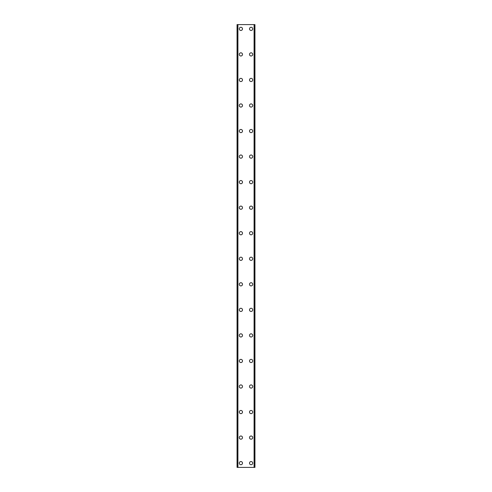 <?xml version="1.0" encoding="UTF-8"?>
<svg xmlns="http://www.w3.org/2000/svg" width="492" height="492" viewBox="0 0 492 492"><rect width="100%" height="100%" fill="white"/><g stroke="black" fill="none" stroke-linecap="round" stroke-linejoin="round"><path stroke-width="0.74" d="M239.297 463.144A1.599 1.599 0 0 1 240.889 461.545A1.599 1.599 0 0 1 242.488 463.144A1.599 1.599 0 0 1 240.889 464.737A1.599 1.599 0 0 1 239.297 463.144M239.297 437.597A1.599 1.599 0 0 1 240.889 435.998A1.599 1.599 0 0 1 242.488 437.597A1.599 1.599 0 0 1 240.889 439.19A1.599 1.599 0 0 1 239.297 437.597M239.297 412.05A1.599 1.599 0 0 1 240.889 410.451A1.599 1.599 0 0 1 242.488 412.05A1.599 1.599 0 0 1 240.889 413.649A1.599 1.599 0 0 1 239.297 412.05M239.297 386.503A1.599 1.599 0 0 1 240.889 384.91A1.599 1.599 0 0 1 242.488 386.503A1.599 1.599 0 0 1 240.889 388.102A1.599 1.599 0 0 1 239.297 386.503M239.297 360.956A1.599 1.599 0 0 1 240.889 359.363A1.599 1.599 0 0 1 242.488 360.956A1.599 1.599 0 0 1 240.889 362.555A1.599 1.599 0 0 1 239.297 360.956M239.297 335.409A1.599 1.599 0 0 1 240.889 333.816A1.599 1.599 0 0 1 242.488 335.409A1.599 1.599 0 0 1 240.889 337.008A1.599 1.599 0 0 1 239.297 335.409M239.297 309.868A1.599 1.599 0 0 1 240.889 308.269A1.599 1.599 0 0 1 242.488 309.868A1.599 1.599 0 0 1 240.889 311.461A1.599 1.599 0 0 1 239.297 309.868M239.297 284.321A1.599 1.599 0 0 1 240.889 282.722A1.599 1.599 0 0 1 242.488 284.321A1.599 1.599 0 0 1 240.889 285.913A1.599 1.599 0 0 1 239.297 284.321M239.297 258.774A1.599 1.599 0 0 1 240.889 257.175A1.599 1.599 0 0 1 242.488 258.774A1.599 1.599 0 0 1 240.889 260.373A1.599 1.599 0 0 1 239.297 258.774M239.297 233.226A1.599 1.599 0 0 1 240.889 231.627A1.599 1.599 0 0 1 242.488 233.226A1.599 1.599 0 0 1 240.889 234.825A1.599 1.599 0 0 1 239.297 233.226M239.297 207.679A1.599 1.599 0 0 1 240.889 206.087A1.599 1.599 0 0 1 242.488 207.679A1.599 1.599 0 0 1 240.889 209.278A1.599 1.599 0 0 1 239.297 207.679M239.297 182.132A1.599 1.599 0 0 1 240.889 180.539A1.599 1.599 0 0 1 242.488 182.132A1.599 1.599 0 0 1 240.889 183.731A1.599 1.599 0 0 1 239.297 182.132M239.297 156.591A1.599 1.599 0 0 1 240.889 154.992A1.599 1.599 0 0 1 242.488 156.591A1.599 1.599 0 0 1 240.889 158.184A1.599 1.599 0 0 1 239.297 156.591M239.297 131.044A1.599 1.599 0 0 1 240.889 129.445A1.599 1.599 0 0 1 242.488 131.044A1.599 1.599 0 0 1 240.889 132.637A1.599 1.599 0 0 1 239.297 131.044M239.297 105.497A1.599 1.599 0 0 1 240.889 103.898A1.599 1.599 0 0 1 242.488 105.497A1.599 1.599 0 0 1 240.889 107.09A1.599 1.599 0 0 1 239.297 105.497M239.297 79.95A1.599 1.599 0 0 1 240.889 78.351A1.599 1.599 0 0 1 242.488 79.95A1.599 1.599 0 0 1 240.889 81.549A1.599 1.599 0 0 1 239.297 79.95M239.297 54.403A1.599 1.599 0 0 1 240.889 52.81A1.599 1.599 0 0 1 242.488 54.403A1.599 1.599 0 0 1 240.889 56.002A1.599 1.599 0 0 1 239.297 54.403M239.297 28.856A1.599 1.599 0 0 1 240.889 27.263A1.599 1.599 0 0 1 242.488 28.856A1.599 1.599 0 0 1 240.889 30.455A1.599 1.599 0 0 1 239.297 28.856M249.512 463.144A1.599 1.599 0 0 1 251.111 461.545A1.599 1.599 0 0 1 252.703 463.144A1.599 1.599 0 0 1 251.111 464.737A1.599 1.599 0 0 1 249.512 463.144M249.512 437.597A1.599 1.599 0 0 1 251.111 435.998A1.599 1.599 0 0 1 252.703 437.597A1.599 1.599 0 0 1 251.111 439.19A1.599 1.599 0 0 1 249.512 437.597M249.512 412.05A1.599 1.599 0 0 1 251.111 410.451A1.599 1.599 0 0 1 252.703 412.05A1.599 1.599 0 0 1 251.111 413.649A1.599 1.599 0 0 1 249.512 412.05M249.512 386.503A1.599 1.599 0 0 1 251.111 384.91A1.599 1.599 0 0 1 252.703 386.503A1.599 1.599 0 0 1 251.111 388.102A1.599 1.599 0 0 1 249.512 386.503M249.512 360.956A1.599 1.599 0 0 1 251.111 359.363A1.599 1.599 0 0 1 252.703 360.956A1.599 1.599 0 0 1 251.111 362.555A1.599 1.599 0 0 1 249.512 360.956M249.512 335.409A1.599 1.599 0 0 1 251.111 333.816A1.599 1.599 0 0 1 252.703 335.409A1.599 1.599 0 0 1 251.111 337.008A1.599 1.599 0 0 1 249.512 335.409M249.512 309.868A1.599 1.599 0 0 1 251.111 308.269A1.599 1.599 0 0 1 252.703 309.868A1.599 1.599 0 0 1 251.111 311.461A1.599 1.599 0 0 1 249.512 309.868M249.512 284.321A1.599 1.599 0 0 1 251.111 282.722A1.599 1.599 0 0 1 252.703 284.321A1.599 1.599 0 0 1 251.111 285.913A1.599 1.599 0 0 1 249.512 284.321M249.512 258.774A1.599 1.599 0 0 1 251.111 257.175A1.599 1.599 0 0 1 252.703 258.774A1.599 1.599 0 0 1 251.111 260.373A1.599 1.599 0 0 1 249.512 258.774M249.512 233.226A1.599 1.599 0 0 1 251.111 231.627A1.599 1.599 0 0 1 252.703 233.226A1.599 1.599 0 0 1 251.111 234.825A1.599 1.599 0 0 1 249.512 233.226M249.512 207.679A1.599 1.599 0 0 1 251.111 206.087A1.599 1.599 0 0 1 252.703 207.679A1.599 1.599 0 0 1 251.111 209.278A1.599 1.599 0 0 1 249.512 207.679M249.512 182.132A1.599 1.599 0 0 1 251.111 180.539A1.599 1.599 0 0 1 252.703 182.132A1.599 1.599 0 0 1 251.111 183.731A1.599 1.599 0 0 1 249.512 182.132M249.512 156.591A1.599 1.599 0 0 1 251.111 154.992A1.599 1.599 0 0 1 252.703 156.591A1.599 1.599 0 0 1 251.111 158.184A1.599 1.599 0 0 1 249.512 156.591M249.512 131.044A1.599 1.599 0 0 1 251.111 129.445A1.599 1.599 0 0 1 252.703 131.044A1.599 1.599 0 0 1 251.111 132.637A1.599 1.599 0 0 1 249.512 131.044M249.512 105.497A1.599 1.599 0 0 1 251.111 103.898A1.599 1.599 0 0 1 252.703 105.497A1.599 1.599 0 0 1 251.111 107.09A1.599 1.599 0 0 1 249.512 105.497M249.512 79.95A1.599 1.599 0 0 1 251.111 78.351A1.599 1.599 0 0 1 252.703 79.95A1.599 1.599 0 0 1 251.111 81.549A1.599 1.599 0 0 1 249.512 79.95M249.512 54.403A1.599 1.599 0 0 1 251.111 52.81A1.599 1.599 0 0 1 252.703 54.403A1.599 1.599 0 0 1 251.111 56.002A1.599 1.599 0 0 1 249.512 54.403M249.512 28.856A1.599 1.599 0 0 1 251.111 27.263A1.599 1.599 0 0 1 252.703 28.856A1.599 1.599 0 0 1 251.111 30.455A1.599 1.599 0 0 1 249.512 28.856M254.85 24.6L237.058 24.6L237.058 467.4L254.942 467.4L254.942 24.6L254.85 467.4M237.667 24.6L237.667 467.4L237.667 24.6M254.942 24.6L254.942 467.4M254.333 467.4L254.333 24.6L254.333 467.4M237.058 467.4L237.058 24.6M237.15 24.6L237.15 467.4M237.913 24.6L237.913 467.4M254.087 24.6L254.087 467.4M237.704 24.6L237.704 467.4M254.296 24.6L254.296 467.4"/></g></svg>
